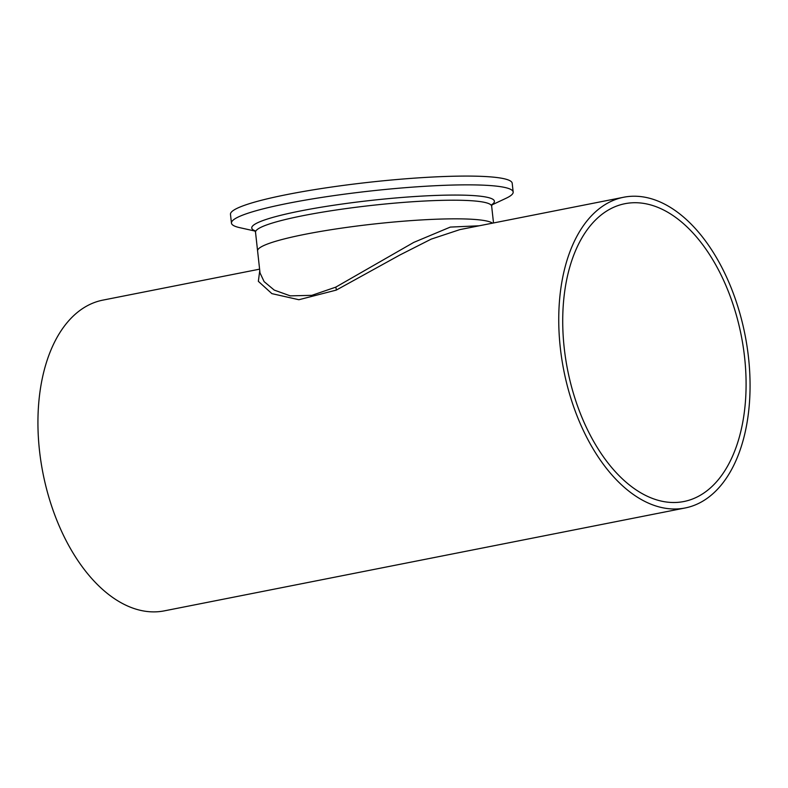 <?xml version="1.0" encoding="UTF-8"?>
<svg xmlns="http://www.w3.org/2000/svg" width="788" height="788" viewBox="0 0 788 788"><rect width="100%" height="100%" fill="white"/><g stroke="black" fill="none" stroke-linecap="round" stroke-linejoin="round"><path stroke-width="1.18" d="M564.228 348.03A151.798 88.512 78.8 0 0 683.826 501.532A151.798 88.512 78.8 0 0 744.581 357.191A151.798 88.512 78.8 0 0 624.992 203.688A151.798 88.512 78.8 0 0 564.228 348.03M493.515 222.955L491.663 206.22A118.781 13.967 -6.3 0 0 425.875 200.96A118.781 13.967 -6.3 0 0 303.035 215.666A118.781 13.967 -6.3 0 0 255.529 232.283L257.587 250.909A118.781 13.967 -6.3 0 1 305.094 234.292A118.781 13.967 -6.3 0 0 257.587 250.909L260.02 272.924L264.118 281.621L274.234 290.092L290.27 295.864L311.831 295.342L335.718 287.167L413.739 242.409L450.293 227.092L479.242 225.782M623.712 197.236A158.378 92.344 78.8 0 0 560.317 347.833A158.378 92.344 78.8 0 0 685.097 507.984A158.378 92.344 78.8 0 0 748.492 357.388A158.378 92.344 78.8 0 0 623.712 197.236L459.887 229.603L431.135 239.148L399.949 254.967L336.289 290.092L298.898 299.726L271.88 293.629L258.346 281.326L259.764 270.619M305.094 234.292A118.781 13.967 -6.3 0 1 492.52 223.152A118.781 13.967 -6.3 0 0 305.094 234.292M259.607 269.161L102.903 300.12A158.378 92.344 78.8 0 0 39.508 450.716A158.378 92.344 78.8 0 0 164.288 610.867L685.097 507.984M255.164 231.101L239.71 227.653A141.712 16.666 -6.3 0 1 231.455 223.112A141.712 16.666 -6.3 0 1 288.122 203.294A141.712 16.666 -6.3 0 1 434.671 185.751A141.712 16.666 -6.3 0 1 513.165 192.016A141.712 16.666 -6.3 0 1 506.103 198.251L491.771 204.978M231.455 223.112L230.48 214.346A141.712 16.666 -6.3 0 1 287.157 194.518A141.712 16.666 -6.3 0 1 433.705 176.975A141.712 16.666 -6.3 0 1 512.2 183.24L513.165 192.016M336.289 290.092A4.679 1.576 65.8 0 0 335.718 287.167M254.948 230.776A122.061 14.351 -6.3 0 1 300.573 210.938A122.061 14.351 -6.3 0 1 438.276 195.355A122.061 14.351 -6.3 0 1 491.909 204.614M255.529 232.283L254.721 230.529M491.663 206.22L492.076 204.328"/></g></svg>

